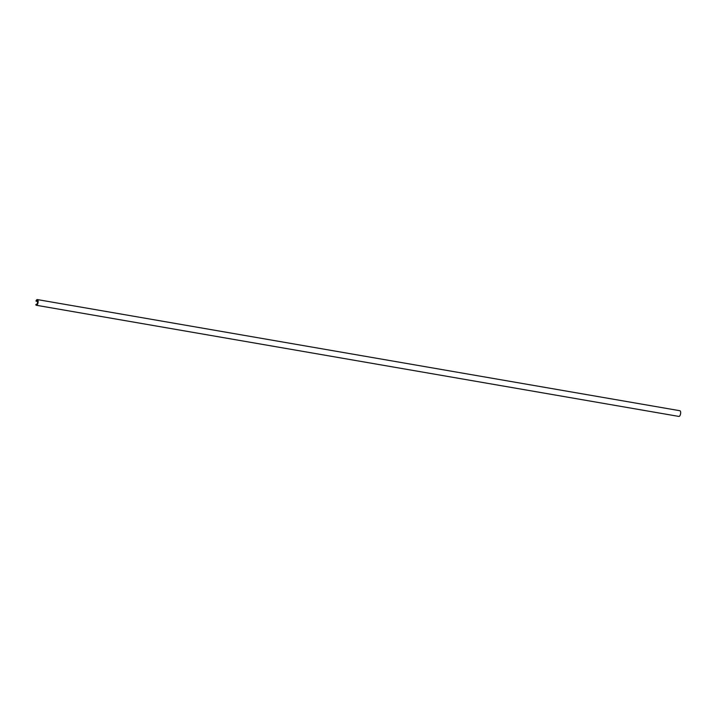 <?xml version="1.0" encoding="UTF-8"?>
<svg xmlns="http://www.w3.org/2000/svg" width="716" height="716" viewBox="0 0 716 716"><rect width="100%" height="100%" fill="white"/><g stroke="black" fill="none" stroke-linecap="round" stroke-linejoin="round"><path stroke-width="1.07" d="M37.393 303.682L37.572 300.604L36.051 300.827A2.891 1.217 99.8 0 1 37.339 299.574A2.891 1.217 99.8 0 1 38.046 302.635A2.891 1.217 99.8 0 1 36.346 305.276A2.891 1.217 99.8 0 1 35.8 304.756L37.393 303.682M37.339 299.574L679.869 410.724A2.891 1.217 99.8 0 1 680.576 413.785A2.891 1.217 99.8 0 1 678.884 416.426L36.346 305.276M35.863 304.613L37.474 303.647L37.599 300.425L36.095 300.926A2.712 1.146 99.8 0 1 37.304 299.753A2.712 1.146 99.8 0 1 37.966 302.617A2.712 1.146 99.8 0 1 36.382 305.097A2.712 1.146 99.8 0 1 35.863 304.613L37.026 304.819M36.095 301.185L37.536 301.436L36.069 301.194M35.89 304.506L37.116 304.721"/></g></svg>
